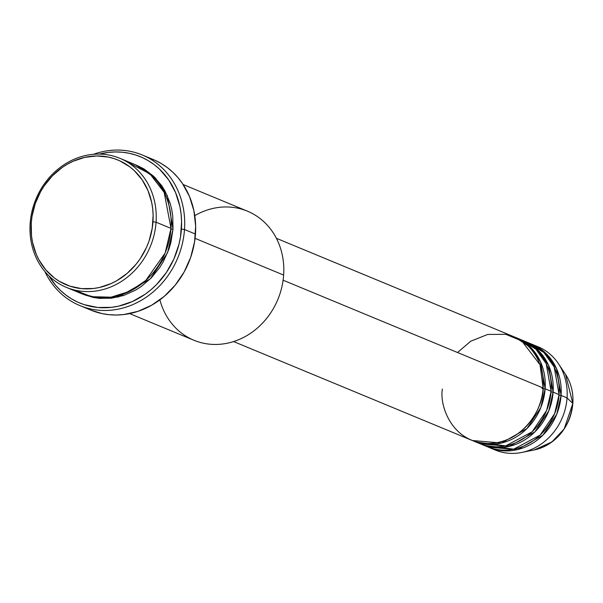 <?xml version="1.0" encoding="UTF-8"?>
<svg xmlns="http://www.w3.org/2000/svg" width="603" height="603" viewBox="0 0 603 603"><rect width="100%" height="100%" fill="white"/><g stroke="black" fill="none" stroke-linecap="round" stroke-linejoin="round"><path stroke-width="0.9" d="M535.049 345.647A55.891 49.529 112.5 0 1 558.514 363.797L565.539 374.395L572.812 403.452A2.329 0.384 4 0 1 572.85 403.528A2.329 0.384 -176 0 0 572.812 403.452A47.614 42.195 -67.5 0 0 565.539 374.395C571.086 382.965 573.521 392.674 572.85 403.528C569.549 428.138 556.675 443.612 534.228 449.936A47.614 42.195 -67.5 0 0 572.812 403.452L567.054 397.897L572.812 403.452L564.159 428.959L551.911 441.961L534.228 449.936L521.761 452.461A55.891 49.529 112.5 0 1 492.342 448.685M442.406 389.003C439.255 405.11 451.692 443.122 488.92 443.491C526.253 442.368 544.034 404.048 543.13 387.985A55.891 49.529 -67.5 0 0 514.171 336.858L276.393 238.306M542.029 388.415A2.329 0.384 -176 0 0 545.127 388.807L540.808 407.56L526.916 428.597L501.417 443.024L472.368 440.522A55.891 49.529 112.5 0 0 473.363 440.951L479.34 443.424A55.891 49.529 -67.5 0 0 551.104 391.287A55.891 49.529 -67.5 0 0 522.145 340.167L516.16 337.688A55.891 49.529 112.5 0 1 545.127 388.807L551.104 391.287L545.127 388.807A55.891 49.529 112.5 0 1 473.363 440.951M476.393 442.074L505.706 445.873L532.125 431.823L546.627 410.432L551.104 391.287L546.19 363.654L535.924 349.205L519.108 339.037M524.135 340.996A55.891 49.529 112.5 0 0 523.133 340.589L538.969 351.074L548.542 365.275L553.102 392.116A2.329 0.384 4 0 1 551.052 391.973A2.329 0.384 -176 0 0 553.102 392.116L548.783 410.862L534.891 431.899L509.392 446.326L480.342 443.831A55.891 49.529 112.5 0 0 481.337 444.253L487.314 446.733A55.891 49.529 -67.5 0 0 559.079 394.596A55.891 49.529 -67.5 0 0 530.112 343.469L524.135 340.996A55.891 49.529 112.5 0 1 553.102 392.116L559.079 394.596L553.102 392.116A55.891 49.529 112.5 0 1 481.337 444.253M484.367 445.383L513.673 449.175L540.1 435.125L554.602 413.741L559.079 394.596L554.165 366.956L543.891 352.506L527.082 342.346M532.11 344.298A55.891 49.529 112.5 0 0 531.107 343.898L546.944 354.376L556.516 368.584L561.076 395.417A2.329 0.384 4 0 1 559.026 395.274A2.329 0.384 -176 0 0 561.076 395.417L556.757 414.171L542.858 435.2L517.366 449.634L488.317 447.132A55.891 49.529 112.5 0 0 489.304 447.554L495.289 450.034A55.891 49.529 -67.5 0 0 567.054 397.897A55.891 49.529 -67.5 0 0 538.087 346.778L532.11 344.298A55.891 49.529 112.5 0 1 561.076 395.417L567.054 397.897L561.076 395.417A55.891 49.529 112.5 0 1 489.304 447.554M74.063 289.915L91.498 296.676L111.005 297.181L129.886 291.279L145.775 280.463L165.109 253.079L171.011 228.394L156.064 222.198A69.865 61.913 112.5 0 1 66.353 287.367A69.865 61.913 112.5 0 1 30.15 223.464L31.25 223.035A67.536 59.848 112.5 0 1 96.759 155.958A67.536 59.848 112.5 0 1 152.966 221.806L156.064 222.198A69.865 61.913 -67.5 0 0 97.912 154.082A69.865 61.913 -67.5 0 0 30.15 223.464A69.865 61.913 112.5 0 1 119.854 158.295A69.865 61.913 112.5 0 1 156.064 222.198L171.011 228.394A69.865 61.913 -67.5 0 0 134.808 164.491L119.854 158.295M194.784 215.64A69.865 61.913 112.5 0 1 283.636 275.074A69.865 61.913 -67.5 0 0 247.434 211.171L183.131 184.518M79.837 305.563A81.503 72.232 112.5 0 1 44.863 271.508A81.503 72.232 -67.5 0 0 124.896 307.477A81.503 72.232 -67.5 0 0 184.495 229.524A81.503 72.232 112.5 0 1 79.837 305.563L90.804 310.108A81.503 72.232 -67.5 0 0 195.462 234.07L184.495 229.524L181.397 229.132A79.174 70.167 112.5 0 1 126.698 303.814A79.174 70.167 112.5 0 1 48.888 275.842L55.747 285.46L60.571 290.54L65.878 295.04L71.614 298.915L77.712 302.118L84.126 304.628L97.633 307.47L111.623 307.326L118.625 306.136L132.321 301.568L145.157 294.241L151.104 289.628L156.652 284.443L166.353 272.541L173.883 259.004L178.97 244.351L180.523 236.775L181.593 221.497L181.096 213.944L179.913 206.55L175.541 192.493L168.659 179.867L159.524 169.164L154.217 164.672L148.489 160.797L142.391 157.594L135.977 155.084L129.313 153.29L122.469 152.242L115.497 151.941L108.48 152.386L99.352 154.082A79.174 70.167 112.5 0 1 181.397 229.132L184.495 229.524A81.503 72.232 -67.5 0 0 93.45 154.3A81.503 72.232 112.5 0 1 142.255 154.971A81.503 72.232 112.5 0 1 184.495 229.524L195.462 234.07A81.503 72.232 -67.5 0 0 153.222 159.516L142.255 154.971M170.966 229.072A2.329 0.384 -176 0 0 173.008 229.215L167.634 252.604L150.335 278.857L118.58 296.94L99.894 298.41L82.309 293.97L93.05 297.407L99.096 298.334L111.434 298.214L123.728 295.462L135.487 290.186L141.027 286.666L151.165 278.021L159.727 267.521L163.307 261.702L168.9 249.205L170.86 242.647L173.008 229.215A2.329 0.384 4 0 1 170.966 229.072M545.127 388.807L540.574 361.973L530.994 347.765L515.158 337.288A55.891 49.529 112.5 0 1 516.16 337.688M283.101 280.199L543.13 387.985L283.101 280.199M195.055 238.358L283.636 275.074L195.055 238.358M558.514 363.797A55.891 49.529 112.5 0 1 567.054 397.897A55.891 49.529 112.5 0 1 521.761 452.461M31.25 223.035L31.514 235.984L32.524 242.3L36.248 254.293L38.924 259.855L45.79 269.85L54.436 278.021L59.32 281.322L69.993 286.191L81.518 288.618L93.45 288.498L99.427 287.48L111.103 283.583L116.703 280.742L127.127 273.4L136.203 264.106L140.13 258.83L146.559 247.283L149.001 241.125L152.22 228.318L153.132 215.294L152.702 208.849L151.7 202.54L147.976 190.548L142.104 179.784L134.311 170.657L129.788 166.82L119.696 160.782L114.223 158.642L108.54 157.119L96.759 155.958L84.797 157.353L73.114 161.257L67.521 164.099L62.162 167.498L52.363 175.857L44.087 186.01L40.627 191.633L35.223 203.716L31.997 216.515L31.25 223.035L30.15 223.464A69.865 61.913 -67.5 0 0 88.302 291.581A69.865 61.913 -67.5 0 0 156.064 222.198L152.966 221.806A67.536 59.848 112.5 0 1 87.465 288.875A67.536 59.848 112.5 0 1 31.25 223.035M66.353 287.367L81.307 293.563A69.865 61.913 -67.5 0 0 171.011 228.394L164.152 192.365L149.966 173.898L127.105 161.943M135.796 164.913L143.966 168.923L153.705 176.31L161.762 185.747L165.064 191.128L170.054 202.955L171.689 209.286L172.737 215.821L173.008 229.215L167.355 195.771L155.468 178.051L135.803 164.913M148.7 157.843L155.303 160.428L161.581 163.722L167.483 167.709L172.94 172.337L177.915 177.568L182.347 183.357L189.432 196.344L193.925 210.816L195.658 226.215L194.558 241.939L190.669 257.383L184.141 271.968L175.232 285.121L164.272 296.344L151.685 305.201L137.966 311.352L123.63 314.562L116.402 315.022L109.226 314.706L102.178 313.628L90.729 310.078M129.63 313.598L193.925 340.25A69.865 61.913 -67.5 0 0 283.636 275.074A69.865 61.913 112.5 0 1 226.886 343.303A69.865 61.913 112.5 0 1 159.878 299.842M233.595 341.562L471.365 440.122A55.891 49.529 -67.5 0 0 543.13 387.985L540.039 364.792L521.768 340.929L505.819 334.333L487.691 334.439L470.732 341.223L457.534 352.499M490.473 444.321L486.417 443.446M498.447 447.63L494.392 446.755M98.96 298.327L97.151 297.611"/></g></svg>
